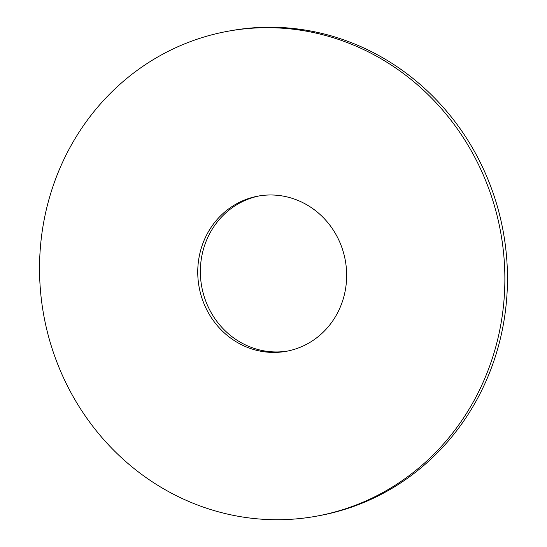 <?xml version="1.0" encoding="UTF-8"?>
<svg xmlns="http://www.w3.org/2000/svg" width="547" height="547" viewBox="0 0 547 547"><rect width="100%" height="100%" fill="white"/><g stroke="black" fill="none" stroke-linecap="round" stroke-linejoin="round"><path stroke-width="0.82" d="M227.832 31.261L230.431 30.789A246.471 232.188 79.6 0 1 232.427 30.434A246.471 232.188 79.6 0 1 503.39 232.489A246.471 232.188 79.6 0 1 319.174 515.677L316.569 516.156A246.471 232.188 79.6 0 1 43.801 315.51A246.471 232.188 79.6 0 1 227.832 31.261A246.471 232.188 79.6 0 1 229.829 30.905A246.471 232.188 79.6 0 1 500.792 232.967A246.471 232.188 79.6 0 1 316.569 516.156M287.701 351.037A78.871 74.303 79.6 0 1 201.72 286.607A78.871 74.303 79.6 0 1 259.305 195.901M258.642 196.011A78.871 74.303 79.6 0 1 345.348 260.673A78.871 74.303 79.6 0 1 286.402 351.29A78.871 74.303 79.6 0 1 199.115 287.086A78.871 74.303 79.6 0 1 258.006 196.127A78.871 74.303 79.6 0 1 258.642 196.011"/></g></svg>
